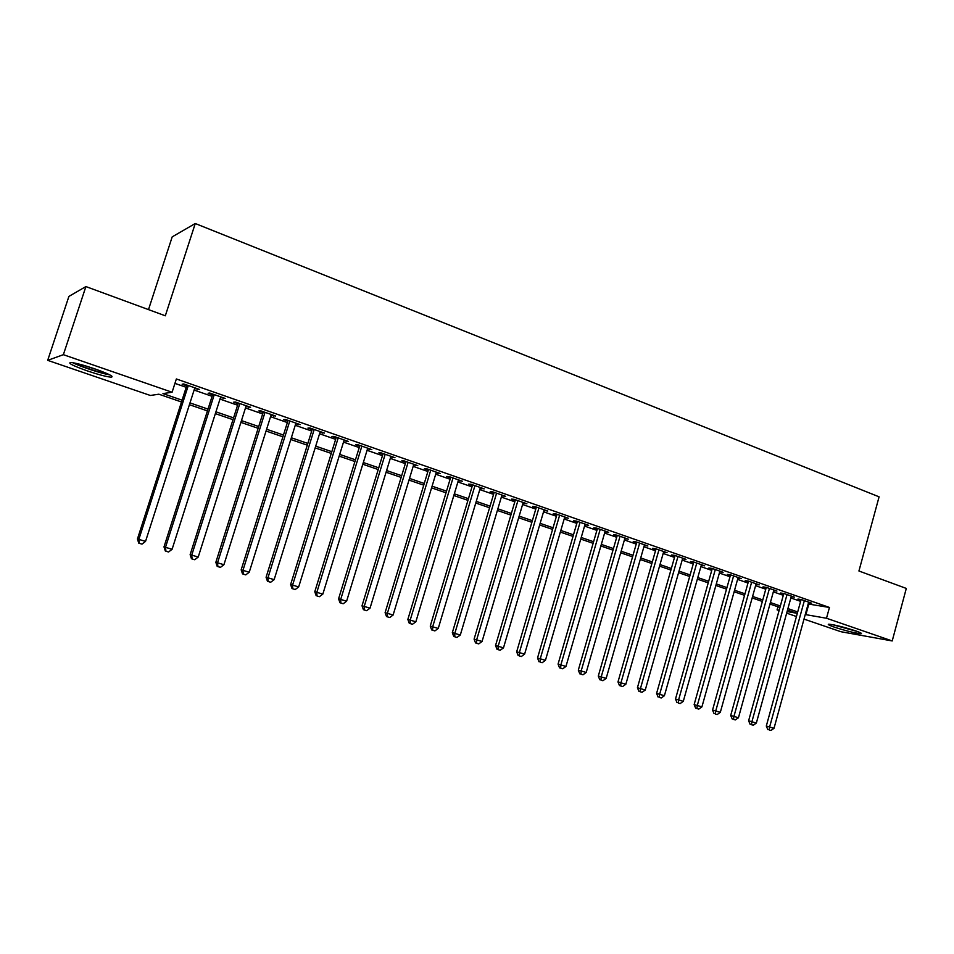 <?xml version="1.0" encoding="UTF-8"?>
<svg xmlns="http://www.w3.org/2000/svg" width="954" height="954" viewBox="0 0 954 954"><rect width="100%" height="100%" fill="white"/><g stroke="black" fill="none" stroke-linecap="round" stroke-linejoin="round"><path stroke-width="1.43" d="M94.792 368.852C109.376 374.111 114.73 376.878 110.879 377.164C106.061 376.639 98.202 374.552 87.315 370.891C72.647 365.644 67.209 362.842 71.001 362.484C75.891 363.033 83.821 365.155 94.792 368.852M855.631 630.868C860.663 632.645 862.44 633.599 860.961 633.73C855.058 633.134 846.15 630.928 834.237 627.1C829.109 625.299 827.297 624.333 828.799 624.19C834.678 624.787 843.622 627.016 855.631 630.868M148.502 309.609L172.197 236.866L195.26 223.522L879.087 496.831L858.934 571.005L906.3 588.427L892.217 640.945L840.856 631.703L804.007 619.098M796.435 616.511L786.668 613.16M779.084 610.572L777.081 609.88L779.179 610.238M777.939 606.792L777.081 609.88M181.498 401.98L158.853 394.205L150.362 395.469L47.7 360.35L63.369 354.685L172.09 392.237L162.955 393.597L182.083 400.179M63.369 354.685L85.896 286.57L68.903 296.408L47.7 360.35M194.592 388.552L199.386 389.411L183.705 383.937L182.131 384.2L186.698 385.798M220.481 397.579L225.192 398.426L209.761 393.036L208.091 393.251L212.587 394.825M245.953 406.464L250.592 407.286L235.399 401.992L233.635 402.171L238.071 403.721M271.031 415.217L275.599 416.016L260.645 410.804L258.784 410.947L263.149 412.462M295.716 423.826L300.212 424.613L285.496 419.474L283.553 419.581L287.846 421.084M320.019 432.305L324.455 433.08L309.955 428.012L307.927 428.084L312.149 429.562M343.953 440.665L348.317 441.416L334.043 436.431L331.932 436.467L336.094 437.922M367.517 448.881L371.821 449.62L357.762 444.707L355.568 444.719L359.67 446.138M390.735 456.978L394.98 457.705L381.123 452.864L378.857 452.84L382.9 454.247M413.607 464.956L417.78 465.659L404.138 460.901L401.801 460.842L405.772 462.225M436.133 472.826L440.247 473.506L426.808 468.808L424.399 468.724L428.31 470.095M458.325 480.566L462.38 481.233L449.143 476.606L446.663 476.487L450.526 477.847M480.208 488.198L484.203 488.853L471.145 484.298L468.605 484.143L472.409 485.479M501.756 495.71L505.692 496.354L492.836 491.87L490.225 491.692L493.969 493.003M522.995 503.128L526.882 503.76L514.206 499.324L511.535 499.121L515.232 500.421M543.935 510.438L547.763 511.046L535.266 506.681L532.535 506.455L536.184 507.731M564.577 517.64L568.357 518.237L556.039 513.932L553.248 513.681L556.838 514.933M584.933 524.736L588.654 525.32L576.514 521.087L573.664 520.801L577.206 522.041M605.003 531.736L608.664 532.308L596.691 528.122L593.793 527.824L597.287 529.041M624.787 538.64L628.4 539.201L616.594 535.075L613.637 534.753L617.083 535.957M644.296 545.449L647.861 545.998L636.223 541.932L633.217 541.586L636.616 542.766M663.543 552.163L667.061 552.7L655.577 548.693L652.524 548.311L655.875 549.48M682.527 558.782L685.998 559.306L674.669 555.347L671.568 554.966L674.872 556.11M701.25 565.317L704.684 565.829L693.498 561.93L690.35 561.512L693.618 562.657M719.721 571.768L723.108 572.269L712.078 568.417L708.882 567.976L712.101 569.109M737.955 578.124L741.294 578.613L730.406 574.809L727.175 574.368L730.347 575.465M755.938 584.397L759.229 584.874L748.496 581.129L745.217 580.652L748.353 581.749M773.694 590.574L776.938 591.063L766.348 587.366L763.021 586.865L766.11 587.95M791.212 596.667L794.408 597.156L783.961 593.507L780.599 593.006L783.651 594.068M808.157 603.977L829.443 607.459L176.359 378.965L172.09 392.237M174.94 383.377L186.209 387.312M194.115 390.055L212.11 396.327M220.004 399.082L237.594 405.212M245.476 407.954L262.684 413.953M270.566 416.695L287.381 422.55M295.251 425.293L311.696 431.029M319.566 433.76L335.641 439.365M343.5 442.107L359.229 447.581M367.075 450.312L382.459 455.678M390.305 458.409L405.343 463.644M413.177 466.375L427.893 471.503M435.704 474.221L450.097 479.242M457.908 481.961L471.991 486.862M479.79 489.581L493.564 494.375M501.351 497.094L514.826 501.792M522.601 504.499L535.778 509.09M543.541 511.797L556.444 516.281M564.184 518.988L576.812 523.388M584.54 526.071L596.894 530.376M604.609 533.071L616.701 537.281M624.405 539.964L636.235 544.078M643.926 546.761L655.493 550.792M663.173 553.463L674.502 557.41M682.158 560.081L693.248 563.945M700.892 566.604L711.744 570.385M719.364 573.044L729.989 576.741M737.597 579.4L747.996 583.025M755.592 585.661L765.764 589.214M773.336 591.85L783.306 595.32M790.866 597.955L800.609 601.354M808.503 602.689L811.663 603.178L801.336 599.577L797.938 599.052L800.955 600.102M85.896 286.57L165.316 315.798L195.26 223.522M829.443 607.459L826.498 618.252L892.217 640.945M805.248 614.543L826.498 618.252M189.989 402.898L208.032 409.099M215.938 411.818L233.563 417.888M241.469 420.607L258.701 426.533M266.607 429.252L283.457 435.048M291.352 437.767L307.832 443.431M315.714 446.15L331.825 451.683M339.696 454.402L355.46 459.816M363.319 462.523L378.738 467.83M386.597 470.525L401.67 475.712M409.516 478.407L424.256 483.487M432.09 486.182L446.508 491.143M454.342 493.838L468.45 498.68M476.261 501.375L490.058 506.121M497.857 508.804L511.368 513.455M519.155 516.126L532.368 520.669M540.143 523.352L553.07 527.789M560.821 530.46L573.473 534.812M581.224 537.484L593.591 541.741M601.33 544.4L613.446 548.562M621.161 551.221L633.015 555.3M640.718 557.947L652.309 561.93M660.001 564.577L671.354 568.489M679.021 571.124L690.136 574.94M697.791 577.575L708.667 581.32M716.299 583.943L726.948 587.604M734.568 590.228L744.979 593.817M752.587 596.429L762.783 599.935M770.379 602.546L780.36 605.981M787.932 608.592L797.699 611.943M787.098 611.586L796.53 613.172L787.515 610.083M779.943 607.483L769.961 604.049M762.365 601.449L752.169 597.943M744.561 595.332L734.139 591.754M726.519 589.131L715.87 585.482M708.226 582.858L697.35 579.126M689.694 576.49L678.58 572.674M670.912 570.039L659.548 566.139M651.868 563.504L640.265 559.521M632.562 556.874L620.696 552.807M612.981 550.148L600.865 545.986M593.138 543.339L580.747 539.082M573.008 536.422L560.356 532.082M552.593 529.41L539.654 524.974M531.879 522.303L518.666 517.76M510.879 515.088L497.368 510.45M489.569 507.766L475.76 503.032M467.949 500.349L453.842 495.508M446.007 492.813L431.578 487.864M423.743 485.169L408.992 480.101M401.145 477.405L386.072 472.23M378.213 469.535L362.794 464.24M354.924 461.533L339.171 456.131M331.288 453.424L315.166 447.891M307.283 445.184L290.803 439.52M282.909 436.813L266.047 431.017M258.152 428.31L240.909 422.383M233.003 419.677L215.365 413.619M207.447 410.9L189.417 404.699M808.777 604.192L805.868 614.758M738.193 577.54L738.026 578.148M720.055 571.196L719.888 571.816M701.679 564.78L701.5 565.4M683.04 558.281L682.861 558.901M664.163 551.686L663.972 552.318M645.011 544.996L644.832 545.628M625.597 538.223L625.419 538.855M605.921 531.354L605.73 531.986M585.959 524.378L585.768 525.022M565.722 517.318L565.531 517.962M545.187 510.151L544.996 510.807M524.366 502.877L524.175 503.533M503.247 495.496L503.044 496.163M481.806 488.019L481.615 488.686M460.066 480.422L459.864 481.102M437.993 472.719L437.791 473.399M415.598 464.896L415.395 465.588M392.869 456.966L392.666 457.658M369.794 448.905L369.592 449.608M346.374 440.736L346.159 441.428M322.595 432.424L322.369 433.128M298.435 423.993L298.22 424.709M273.917 415.431L273.691 416.147M249.006 406.738L248.779 407.453M223.701 397.901L223.463 398.617M197.991 388.922L197.752 389.649M801.11 599.541L766.3 726.054L769.616 727.02L804.353 600.638M769.162 729.953L770.915 730.478L769.162 729.953L769.616 727.02L774.004 728.331L808.658 602.129M766.3 726.054L767.827 729.56M770.915 730.478L774.004 728.331M856.239 631.083L833.963 624.93M832.448 624.643L857.706 631.62M108.064 374.028C101.649 373.36 80.398 366.384 74.698 363.057M83.773 365.37L99.478 370.522M72.85 362.711C79.969 366.539 101.911 373.741 109.734 374.839M783.806 593.483L748.616 720.783L751.895 721.749L787.014 594.581M751.454 724.706L753.231 725.231L751.454 724.706L751.895 721.749L756.343 723.072L791.367 596.095M748.616 720.783L750.142 724.324M753.231 725.231L756.343 723.072M766.277 587.354L730.704 715.464L733.936 716.406L769.449 588.439M733.519 719.388L735.319 719.924L733.519 719.388L733.936 716.406L738.444 717.742L773.861 589.989M730.704 715.464L732.219 719.006M735.319 719.924L738.444 717.742M748.52 581.141L712.543 710.062L715.739 710.992L751.633 582.226M715.345 714.009L717.169 714.546L715.345 714.009L715.739 710.992L720.306 712.352L756.117 583.788M712.543 710.062L714.069 713.628M717.169 714.546L720.306 712.352M730.525 574.857L694.142 704.589L697.291 705.507L733.59 575.93M696.921 708.548L698.769 709.096L696.921 708.548L697.291 705.507L701.917 706.878L738.122 577.504M694.142 704.589L695.657 708.178M698.769 709.096L701.917 706.878M712.28 568.489L675.492 699.043L678.592 699.938L715.309 569.538M678.246 703.015L680.13 703.575L678.246 703.015L678.592 699.938L683.291 701.345L719.9 571.148M675.492 699.043L677.006 702.645M680.13 703.575L683.291 701.345M693.785 562.025L656.591 693.415L659.643 694.309L696.766 563.075M659.321 697.41L661.217 697.97L659.321 697.41L659.643 694.309L664.401 695.728L701.428 564.696M656.591 693.415L658.093 697.04M661.217 697.97L664.401 695.728M675.05 555.49L637.427 687.715L640.432 688.597L677.984 556.516M640.134 691.722L642.066 692.294L640.134 691.722L640.432 688.597L645.25 690.028L682.706 558.162M637.427 687.715L638.93 691.364M642.066 692.294L645.25 690.028M656.054 548.848L617.989 681.931L620.947 682.802L658.94 549.862M620.672 685.962L622.64 686.534L620.672 685.962L620.947 682.802L625.848 684.256L663.722 551.531M617.989 681.931L619.492 685.604M622.64 686.534L625.848 684.256M636.795 542.134L598.289 676.076L601.199 676.923L639.633 543.124M600.948 680.119L602.94 680.703L600.948 680.119L601.199 676.923L606.16 678.401L644.475 544.817M598.289 676.076L599.792 679.773M602.94 680.703L606.16 678.401M617.274 535.313L578.315 670.137L581.165 670.96L620.052 536.279M580.95 674.192L582.966 674.788L580.95 674.192L581.165 670.96L586.197 672.463L624.965 537.996M578.315 670.137L579.805 673.846M582.966 674.788L586.197 672.463M597.466 528.397L558.066 664.103L560.857 664.926L600.197 529.351M560.666 668.17L562.705 668.778L560.666 668.17L560.857 664.926L565.961 666.441L605.182 531.092M558.066 664.103L559.545 667.848M562.705 668.778L565.961 666.441M577.397 521.385L537.519 657.998L540.25 658.797L580.056 522.327M540.095 662.076L542.158 662.696L540.095 662.076L540.25 658.797L545.438 660.335L585.124 524.092M537.519 657.998L538.998 661.754M542.158 662.696L545.438 660.335M557.029 514.278L516.674 651.797L519.358 652.584L559.64 515.196M519.226 655.899L521.325 656.519L519.226 655.899L519.358 652.584L524.605 654.146L564.768 516.985M516.674 651.797L518.153 655.577M521.325 656.519L524.605 654.146M536.375 507.063L495.543 645.512L498.155 646.275L538.927 507.957M498.048 649.626L500.182 650.258L498.048 649.626L498.155 646.275L503.485 647.861L544.138 509.782M495.543 645.512L497.01 649.316M500.182 650.258L503.485 647.861M515.422 499.753L474.09 639.132L476.642 639.872L517.915 500.623M476.571 643.258L478.741 643.902L476.571 643.258L476.642 639.872L482.056 641.482L523.197 502.472M474.09 639.132L475.557 642.96M478.741 643.902L482.056 641.482M494.172 492.336L452.327 632.657L454.819 633.384L496.593 493.182M454.784 636.807L456.978 637.451L454.784 636.807L454.819 633.384L460.305 635.018L501.959 495.054M452.327 632.657L453.782 636.509M456.978 637.451L460.305 635.018M472.612 484.799L430.254 626.086L432.675 626.79L474.961 485.622M432.663 630.248L434.893 630.904L432.663 630.248L432.675 626.79L438.244 628.447L480.399 487.53M430.254 626.086L431.697 629.962M434.893 630.904L438.244 628.447M450.729 477.167L407.847 619.432L410.196 620.112L453.019 477.966M410.22 623.594L412.486 624.262L410.22 623.594L410.196 620.112L415.849 621.793L458.528 479.886M407.847 619.432L409.278 623.32M412.486 624.262L415.849 621.793M428.525 469.416L385.106 612.659L387.372 613.327L430.743 470.191M387.443 616.844L389.733 617.524L387.443 616.844L387.372 613.327L393.108 615.032L436.336 472.147M385.106 612.659L386.525 616.582M389.733 617.524L393.108 615.032M405.987 461.545L362.019 605.79L364.213 606.434L408.133 462.296M364.321 610L366.646 610.691L364.321 610L364.213 606.434L370.033 608.163L413.809 464.276M362.019 605.79L363.438 609.737M366.646 610.691L370.033 608.163M383.114 453.555L338.575 598.826L340.697 599.434L385.177 454.283M340.84 603.035L343.202 603.739L340.84 603.035L340.697 599.434L346.612 601.199L390.949 456.298M338.575 598.826L339.982 602.785M343.202 603.739L346.612 601.199M359.885 445.446L314.784 591.742L316.823 592.339L361.876 446.138M317.002 595.976L319.399 596.691L317.002 595.976L316.823 592.339L322.834 594.115L367.731 448.189M314.784 591.742L316.179 595.737M319.399 596.691L322.834 594.115M336.309 437.218L290.624 584.563L292.58 585.124L338.217 437.886M292.795 588.809L295.227 589.524L292.795 588.809L292.58 585.124L298.674 586.937L344.167 439.961M290.624 584.563L292.007 588.57M295.227 589.524L298.674 586.937M312.375 428.859L266.083 577.265L267.955 577.802L314.2 429.491M268.217 581.523L270.686 582.25L268.217 581.523L267.955 577.802L274.144 579.638L320.234 431.602M266.083 577.265L267.466 581.296M270.686 582.25L274.144 579.638M288.06 420.368L241.159 569.848L242.948 570.361L289.801 420.976M243.246 574.117L245.762 574.868L243.246 574.117L242.948 570.361L249.232 572.233L295.931 423.123M241.159 569.848L242.531 573.914M245.762 574.868L249.232 572.233M263.376 411.746L215.842 562.323L217.536 562.8L265.021 412.331M217.882 566.604L220.434 567.368L217.882 566.604L217.536 562.8L223.928 564.708L271.258 414.501M215.842 562.323L217.202 566.402M220.434 567.368L223.928 564.708M238.297 402.993L190.132 554.668L191.73 555.121L239.848 403.542M192.112 558.972L194.711 559.736L192.112 558.972L191.73 555.121L198.217 557.053L246.18 405.748M190.132 554.668L191.468 558.782M194.711 559.736L198.217 557.053M212.814 394.097L163.993 546.892L165.495 547.322L214.28 394.61M165.936 551.209L168.572 551.996L165.936 551.209L165.495 547.322L172.09 549.289L220.708 396.852M163.993 546.892L165.328 551.03M168.572 551.996L172.09 549.289M186.936 385.058L137.448 538.998L138.843 539.392L188.296 385.535M139.32 543.327L142.003 544.126L139.32 543.327L138.843 539.392L145.545 541.383L194.831 387.825M137.448 538.998L138.759 543.16M142.003 544.126L145.545 541.383"/></g></svg>
